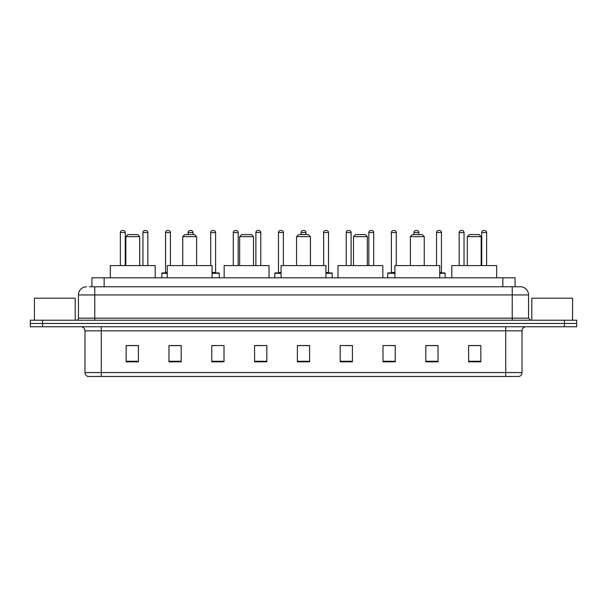 <?xml version="1.0" encoding="UTF-8"?>
<svg xmlns="http://www.w3.org/2000/svg" width="607" height="607" viewBox="0 0 607 607"><rect width="100%" height="100%" fill="white"/><g stroke="black" fill="none" stroke-linecap="round" stroke-linejoin="round"><path stroke-width="0.91" d="M91.915 286.785L91.915 277.816L515.085 277.816L515.085 286.785M89.654 286.785L517.536 286.785M89.464 286.785L94.768 286.785L94.768 294.941L78.455 294.941L78.455 318.174A2.041 2.041 0 0 1 76.421 320.215M86.611 286.785A8.157 8.157 0 0 0 78.455 294.941M528.545 294.941L512.232 294.941L512.232 286.785L520.389 286.785A8.157 8.157 0 0 1 528.545 294.941L528.545 318.174L530.579 320.215M42.581 320.215L30.35 320.215L30.35 323.478L42.581 323.478L30.35 323.478L30.35 326.741L42.581 326.741L42.581 323.478L564.419 323.478L42.581 323.478L42.581 320.215L564.419 320.215L564.419 323.478L576.65 323.478L564.419 323.478L564.419 326.741L42.581 326.741M576.65 320.215L576.65 323.478L576.65 320.215L564.419 320.215M518.879 376.477L505.714 376.477L505.714 372.561L522.02 372.561L522.02 330.815A4.074 4.074 0 0 1 526.094 326.741M518.757 376.477L87.916 376.477A4.074 4.074 0 0 1 84.98 372.561L84.98 330.815C84.737 328.341 83.379 326.983 80.906 326.741M480.843 361.84L480.843 345.535L468.612 345.535L468.612 361.84L480.843 361.84M438.034 361.84L438.034 345.535L425.803 345.535L425.803 361.84L438.034 361.84M395.233 361.84L395.233 345.535L383.002 345.535L383.002 361.84L395.233 361.84M352.424 361.84L352.424 345.535L340.193 345.535L340.193 361.84L352.424 361.84M138.388 361.84L138.388 345.535L126.157 345.535L126.157 361.84L138.388 361.84M181.197 361.84L181.197 345.535L168.966 345.535L168.966 361.84L181.197 361.84M223.998 361.84L223.998 345.535L211.767 345.535L211.767 361.84L223.998 361.84M266.807 361.84L266.807 345.535L254.576 345.535L254.576 361.84L266.807 361.84M309.616 361.84L309.616 345.535L297.384 345.535L297.384 361.84L309.616 361.84M576.65 326.741L576.65 323.478L576.65 326.741L564.419 326.741M390.787 345.618L395.233 345.618M435.955 345.618L432.002 345.618M254.576 345.618L261.389 345.618M211.767 345.618L216.213 345.618M174.998 345.618L171.045 345.618M345.611 345.618L352.424 345.618M309.616 345.618L297.384 345.618M181.197 345.618L168.966 345.618M138.388 345.618L126.157 345.618M438.034 345.618L425.803 345.618M480.843 345.618L468.612 345.618M75.192 320.215L75.192 298.196L34.424 298.196L34.424 320.215M125.831 236.639L139.693 236.639L137.652 234.598L127.872 234.598L125.831 236.639L125.831 265.585M139.693 236.639L139.693 265.585M155.187 277.816L155.187 265.585L110.337 265.585L110.337 277.816M182.745 236.639L196.607 236.639L194.566 234.598L184.778 234.598L182.745 236.639L182.745 265.585M196.607 236.639L196.607 265.585M212.093 277.816L212.093 265.585L167.251 265.585L167.251 277.816M239.659 236.639L253.521 236.639L251.48 234.598L241.692 234.598L239.659 236.639L239.659 265.585M253.521 236.639L253.521 265.585M269.007 277.816L269.007 265.585L224.165 265.585L224.165 277.816M296.573 236.639L310.427 236.639L308.394 234.598L298.606 234.598L296.573 236.639L296.573 265.585M310.427 236.639L310.427 265.585M325.921 277.816L325.921 265.585L281.079 265.585L281.079 277.816M353.479 236.639L367.341 236.639L365.308 234.598L355.52 234.598L353.479 236.639L353.479 265.585M367.341 236.639L367.341 265.585M382.835 277.816L382.835 265.585L337.993 265.585L337.993 277.816M410.393 236.639L424.255 236.639L422.222 234.598L412.434 234.598L410.393 236.639L410.393 265.585M424.255 236.639L424.255 265.585M439.749 277.816L439.749 265.585L394.907 265.585L394.907 277.816M467.307 236.639L481.169 236.639L479.128 234.598L469.348 234.598L467.307 236.639L467.307 265.585M481.169 236.639L481.169 265.585M496.663 277.816L496.663 265.585L451.813 265.585L451.813 277.816M572.576 320.215L572.576 298.196L531.808 298.196L531.808 320.215M125.262 265.585L125.262 232.564A2.041 2.041 0 0 0 123.221 230.523L122.409 230.523A2.041 2.041 0 0 0 120.368 232.564L120.368 265.585M147.842 265.585L147.842 232.564A2.041 2.041 0 0 0 145.809 230.523L144.99 230.523A2.041 2.041 0 0 0 142.956 232.564L142.956 265.585M167.251 273.332L161.872 273.332A0.41 0.41 0 0 1 162.274 272.922L167.251 272.922M165.536 232.564A2.041 2.041 0 0 1 167.578 230.523L168.389 230.523A2.041 2.041 0 0 1 170.43 232.564L165.536 232.564L165.536 272.513A0.41 0.41 0 0 1 165.134 272.922M170.43 232.564L170.43 265.585M161.872 273.332L161.872 277.816M193.018 234.598L193.018 232.564A2.041 2.041 0 0 0 190.977 230.523L190.166 230.523A2.041 2.041 0 0 0 188.124 232.564L188.124 234.598M219.271 277.816L219.271 273.332A0.41 0.41 0 0 0 218.861 272.922L212.093 272.922M215.606 232.564L210.712 232.564A2.041 2.041 0 0 1 212.746 230.523L213.565 230.523A2.041 2.041 0 0 1 215.606 232.564L215.606 272.513A0.41 0.41 0 0 0 216.009 272.922M210.712 232.564L210.712 265.585M238.187 265.585L238.187 232.564A2.041 2.041 0 0 0 236.153 230.523L235.334 230.523A2.041 2.041 0 0 0 233.293 232.564L233.293 265.585M260.775 265.585L260.775 232.564A2.041 2.041 0 0 0 258.734 230.523L257.922 230.523A2.041 2.041 0 0 0 255.881 232.564L255.881 265.585M281.079 273.332L274.796 273.332A0.41 0.41 0 0 1 275.206 272.922L281.079 272.922M278.469 232.564A2.041 2.041 0 0 1 280.51 230.523L281.322 230.523A2.041 2.041 0 0 1 283.363 232.564L278.469 232.564L278.469 272.513A0.41 0.41 0 0 1 278.059 272.922M283.363 232.564L283.363 265.585M274.796 273.332L274.796 277.816M305.943 234.598L305.943 232.564A2.041 2.041 0 0 0 303.91 230.523L303.09 230.523A2.041 2.041 0 0 0 301.057 232.564L301.057 234.598M332.204 277.816L332.204 273.332A0.41 0.41 0 0 0 331.794 272.922L325.921 272.922M328.531 232.564L323.637 232.564A2.041 2.041 0 0 1 325.678 230.523L326.49 230.523A2.041 2.041 0 0 1 328.531 232.564L328.531 272.513A0.41 0.41 0 0 0 328.941 272.922M323.637 232.564L323.637 265.585M351.119 265.585L351.119 232.564A2.041 2.041 0 0 0 349.078 230.523L348.266 230.523A2.041 2.041 0 0 0 346.225 232.564L346.225 265.585M373.707 265.585L373.707 232.564A2.041 2.041 0 0 0 371.666 230.523L370.847 230.523A2.041 2.041 0 0 0 368.813 232.564L368.813 265.585M394.907 273.332L387.729 273.332A0.41 0.41 0 0 1 388.139 272.922L394.907 272.922M391.394 232.564A2.041 2.041 0 0 1 393.435 230.523L394.254 230.523A2.041 2.041 0 0 1 396.288 232.564L391.394 232.564L391.394 272.513A0.41 0.41 0 0 1 390.991 272.922M396.288 232.564L396.288 265.585M387.729 273.332L387.729 277.816M418.876 234.598L418.876 232.564A2.041 2.041 0 0 0 416.834 230.523L416.023 230.523A2.041 2.041 0 0 0 413.982 232.564L413.982 234.598M445.128 277.816L445.128 273.332A0.41 0.41 0 0 0 444.726 272.922L439.749 272.922M441.464 232.564L436.57 232.564A2.041 2.041 0 0 1 438.611 230.523L439.422 230.523A2.041 2.041 0 0 1 441.464 232.564L441.464 272.513A0.41 0.41 0 0 0 441.866 272.922M436.57 232.564L436.57 265.585M464.044 265.585L464.044 232.564A2.041 2.041 0 0 0 462.01 230.523L461.191 230.523A2.041 2.041 0 0 0 459.158 232.564L459.158 265.585M486.632 265.585L486.632 232.564A2.041 2.041 0 0 0 484.591 230.523L483.779 230.523A2.041 2.041 0 0 0 481.738 232.564L481.738 265.585M104.146 286.785L104.146 277.816M502.854 286.785L502.854 277.816M94.768 320.215L94.768 318.174L528.545 318.174M78.455 318.174L94.768 318.174L94.768 294.941L512.232 294.941L512.232 320.215M505.714 326.741L505.714 330.815L84.98 330.815M522.02 330.815L505.714 330.815L505.714 372.561L101.286 372.561L101.286 376.477M84.98 372.561L101.286 372.561L101.286 326.741M309.616 361.271L297.384 361.271M266.807 361.271L254.576 361.271M223.998 361.271L211.767 361.271M181.197 361.271L168.966 361.271M138.388 361.271L126.157 361.271M352.424 361.271L340.193 361.271M395.233 361.271L383.002 361.271M438.034 361.271L425.803 361.271M480.843 361.271L468.612 361.271M125.262 232.564L120.368 232.564M147.842 232.564L142.956 232.564M165.536 272.513L167.251 272.513M193.018 232.564L188.124 232.564M219.271 273.332L212.093 273.332M212.093 272.513L215.606 272.513M238.187 232.564L233.293 232.564M260.775 232.564L255.881 232.564M278.469 272.513L281.079 272.513M305.943 232.564L301.057 232.564M332.204 273.332L325.921 273.332M325.921 272.513L328.531 272.513M351.119 232.564L346.225 232.564M373.707 232.564L368.813 232.564M391.394 272.513L394.907 272.513M418.876 232.564L413.982 232.564M445.128 273.332L439.749 273.332M439.749 272.513L441.464 272.513M464.044 232.564L459.158 232.564M486.632 232.564L481.738 232.564M519.084 376.477C520.927 375.824 521.906 374.519 522.02 372.561"/></g></svg>
